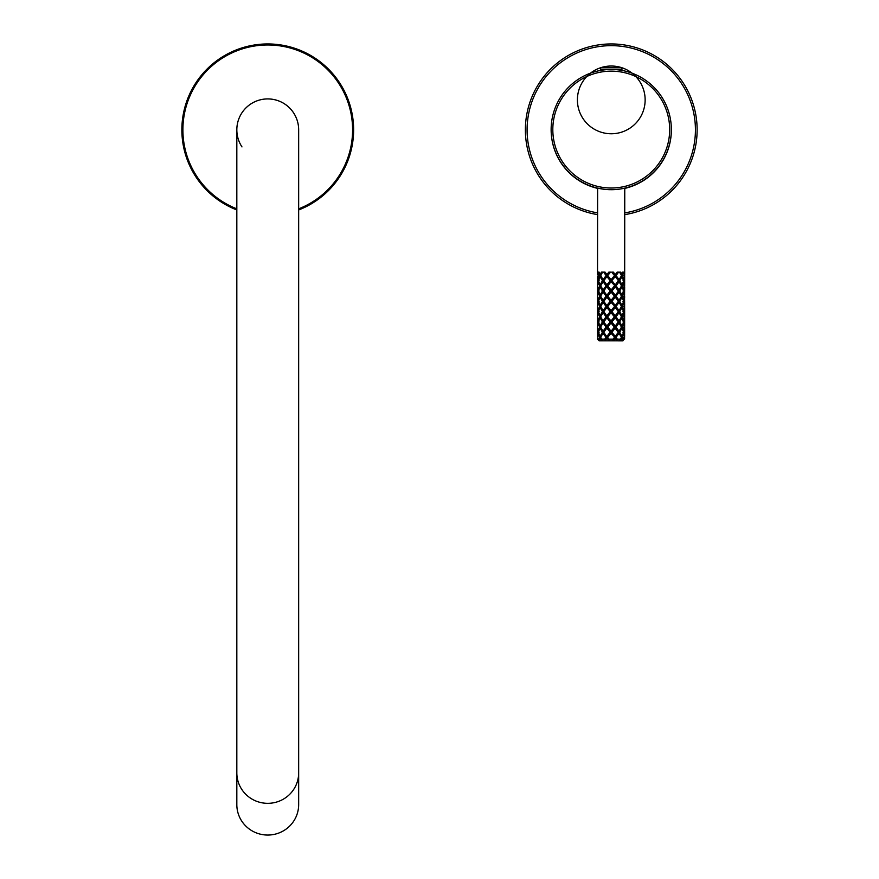 <?xml version="1.0" encoding="UTF-8"?>
<svg xmlns="http://www.w3.org/2000/svg" width="879" height="879" viewBox="0 0 879 879"><rect width="100%" height="100%" fill="white"/><g stroke="black" fill="none" stroke-linecap="round" stroke-linejoin="round"><path stroke-width="1.32" d="M353.622 129.828A85.878 85.878 0 0 1 298.662 209.949A85.878 85.878 0 0 0 267.743 43.95A85.878 85.878 0 0 0 236.825 209.949A85.878 85.878 0 0 1 181.865 129.828M236.825 129.828L236.825 129.828A30.919 30.919 0 0 1 267.743 98.909A30.919 30.919 0 0 1 298.662 129.828A30.919 30.919 0 0 0 267.743 98.909A30.919 30.919 0 0 0 236.825 129.828L236.825 772.883A30.919 30.446 180 0 0 267.743 803.329A30.919 30.446 180 0 0 298.662 772.883L298.662 129.828A30.919 30.919 0 0 0 240.505 115.215A30.919 30.919 0 0 0 241.978 146.914M298.662 772.883L298.662 804.604A30.919 30.446 180 0 1 267.743 835.05A30.919 30.446 180 0 1 236.825 804.604L236.825 772.883M624.76 188.414A60.113 60.113 0 0 0 671.292 126.609M551.221 132.795A60.113 60.113 0 0 0 597.621 188.381M624.727 214.641A85.878 85.878 0 0 0 697.135 129.828A85.878 85.878 0 0 0 611.257 43.95A85.878 85.878 0 0 0 525.378 129.828A85.878 85.878 0 0 0 597.599 214.619M600.917 316.781L599.599 316.781L598.159 312.66L598.621 312.177M598.159 312.66L597.522 316.781L598.61 321.384M599.599 316.781L598.149 320.901M602.95 323.164L603.675 321.945L602.401 321.934L600.082 317.813L600.72 317.022M600.082 317.813L598.434 321.934L600.071 326.054L602.401 321.934M603.071 322.967L600.588 327.087L603.675 332.24L607.169 327.098L606.049 327.098L603.071 322.967L603.675 321.945L602.95 320.714M600.071 326.054L600.72 326.856M606.851 328.131L603.763 332.24L607.158 337.404L611.037 332.251L603.675 321.945L611.037 331.218L611.037 332.251L610.18 332.251L606.851 328.131L611.048 321.945L610.191 321.945L606.862 317.824L607.18 316.792L606.06 316.792L603.082 312.66L603.686 311.638L602.412 311.627L600.082 315.748L600.731 316.55M603.06 331.218L606.049 327.098M602.939 333.471L603.763 332.24M606.84 336.371L610.18 332.251M611.037 333.284L611.037 332.251L611.894 332.251L615.223 336.382L614.904 337.404L611.037 333.284L607.653 337.404L609.202 340.151L606.84 338.426L607.653 337.404M614.685 339.129L614.904 337.404L616.025 337.404L617.322 339.129L616.838 340.162L615.761 339.129L612.861 340.151L614.904 337.404L611.037 332.251L614.915 327.098L616.036 327.109L619.014 331.229L618.409 332.262L619.684 332.262L622.024 328.142L621.376 327.34M614.41 337.404L613.015 339.129L609.048 339.118M612.861 340.151L613.015 339.129M615.761 339.129L615.223 338.437M616.838 340.162L614.904 337.404L619.168 331.009M616.025 337.404L619.014 333.295L611.048 322.978L611.048 321.945L602.961 310.408M619.168 333.515L611.048 321.945L611.894 321.945L615.234 326.076L618.322 321.956L614.926 316.803L619.19 310.397M621.178 337.415L622.497 337.415L623.189 339.129L622.266 340.162L622.343 339.129L619.805 340.162L621.497 337.415L619.014 333.295M620.53 339.129L617.322 339.129M621.673 339.129L621.365 337.646M622.343 339.129L622.013 338.448M622.497 337.415L623.947 333.295L623.486 332.811M623.585 337.415L624.584 337.415L623.947 333.295M624.519 338.349L623.398 340.162L624.584 337.415L624.42 339.14L623.189 339.129M624.584 337.415L624.639 315.781L624.211 311.649L622.991 311.649M623.607 316.803L624.606 316.803L623.508 312.199M621.211 306.496L622.53 306.496L623.969 310.628L624.617 306.496L624.211 311.649M623.002 301.343L624.222 301.343L624.617 306.496L623.98 302.376L622.53 306.496M619.19 302.596L618.442 301.343L619.717 301.343L622.046 305.463L621.398 306.266M622.046 305.463L623.694 301.343L622.057 297.223L619.717 301.343M619.047 302.376L616.058 306.496L619.036 310.617L621.519 306.496L618.442 301.343L615.267 297.223L611.916 301.332L615.256 305.463L614.937 306.496L618.442 301.343L614.948 296.19L616.069 296.19L619.047 300.31L618.442 301.343L619.19 300.091M622.057 297.223L621.409 296.421M619.047 300.31L621.53 296.19L619.058 292.07L616.069 296.19M615.267 297.223L611.081 292.059L607.697 296.179L611.07 300.31L611.07 301.332L618.453 291.037L614.948 296.19L611.081 291.026L611.927 291.026L615.267 295.157M619.058 292.07L618.453 291.037L619.728 291.037L622.068 286.917L621.42 286.114M618.355 291.037L615.278 286.917L611.927 291.026M602.972 292.246L607.213 285.873L606.092 285.873L603.115 281.752L600.632 285.862L607.202 296.179L614.959 285.884L611.081 281.752L611.092 280.72L610.235 280.72L606.895 284.84L611.081 290.004L611.081 291.026L607.213 285.873L615.289 276.61L614.465 275.577L611.092 279.698L611.092 280.72L614.97 275.577L612.41 272.138M615.278 286.917L614.959 285.884L616.08 285.884L619.058 290.004L618.453 291.037L619.201 289.784M611.081 290.004L614.454 285.884M607.708 285.873L611.081 281.752M603.807 291.026L607.213 285.873L603.719 280.72L606.895 284.84M610.235 280.72L606.895 276.599L603.818 280.72M600.95 275.566L599.643 275.556L598.39 272.127L599.082 272.127L600.115 274.534L601.401 272.127L602.664 272.127L600.643 275.566L603.719 280.72L607.213 275.566L606.092 275.566L603.587 272.127L605.06 272.127L606.895 274.534L608.828 272.138L610.531 272.138L607.719 275.566L611.092 279.698M606.895 276.599L607.719 275.566M603.115 279.687L606.092 275.566M602.983 281.939L603.719 280.72L602.983 279.5M599.643 275.556L598.192 279.687L598.039 272.127L597.632 274.622M614.465 275.577L611.663 272.138L613.355 272.138L615.289 274.545L614.97 275.577L617.366 272.138M619.212 281.983L614.97 275.577L616.091 275.577L618.607 272.138L617.124 272.138L615.289 274.545M616.091 275.577L619.069 279.698L621.552 275.577L619.53 272.149L620.794 272.149L622.079 274.556L623.123 272.149L623.826 272.149L622.552 275.577L624.002 279.709L623.541 280.192M623.64 275.588L624.65 275.588L624.002 279.709M624.65 275.588L624.639 285.895L623.53 290.499M624.76 188.15L624.672 274.556M597.621 188.128L597.533 274.512M600.115 274.534L600.764 275.325M603.115 281.752L603.719 280.72L602.445 280.72L600.115 284.84L598.478 280.709L600.764 275.797M602.445 280.72L600.115 276.588M600.115 284.84L600.753 285.631M606.092 285.873L603.104 289.993M611.081 292.059L611.081 291.026L610.224 291.026L606.884 286.906M606.884 295.146L610.224 291.026M606.873 297.212L603.796 301.332L607.191 306.485L611.07 301.332L610.213 301.332L606.873 297.212L607.202 296.179L606.081 296.179L603.104 292.048L600.621 296.168L603.697 301.332L607.697 296.179M614.443 296.19L611.07 300.31M611.07 302.365L607.686 306.485L611.059 310.606L611.059 311.638L614.937 306.496L611.07 302.365L611.07 301.332L611.916 301.332M615.256 305.463L618.344 301.343M619.036 310.617L618.333 311.649L615.256 307.518L614.937 306.496L616.058 306.496M622.046 307.529L619.706 311.649L622.035 315.77L623.683 311.649L621.398 306.727M619.036 312.682L616.047 316.803L619.025 320.923L619.706 319.879L621.508 316.803L618.431 311.649L619.706 311.649M622.035 315.77L621.387 316.572M623.969 312.682L622.519 316.803L623.958 320.934L623.497 321.417M621.2 316.803L622.519 316.803M624.606 316.803L623.958 320.934M622.98 321.956L624.2 321.956M624.628 326.087L624.628 317.835M623.596 327.109L624.595 327.109L623.486 331.724M624.628 328.164L624.617 336.371M622.969 332.262L624.189 332.262M624.595 327.109L623.497 322.505M621.189 327.109L622.508 327.109L623.958 322.989M622.508 327.109L623.947 331.229M619.684 332.262L622.013 336.382L623.661 332.262L622.024 328.142M622.013 336.382L621.365 337.184M619.168 323.208L621.497 327.109L619.014 331.229M618.673 322.373L619.179 320.703M619.706 324.032L618.42 321.956L619.695 321.956L622.024 326.076L621.376 326.878M619.025 322.989L616.036 327.109M615.234 328.131L611.894 332.251M618.311 332.262L615.223 336.382M611.037 331.218L614.421 327.098M611.048 322.978L607.664 327.098M606.851 326.065L610.191 321.945M606.862 317.824L603.774 321.945M603.082 312.66L600.599 316.781L603.675 321.945L607.18 316.792L611.048 320.912L611.048 321.945L614.926 316.803L616.047 316.803M603.071 320.912L606.06 316.792M602.95 312.858L603.785 311.638L607.18 316.792L611.059 311.638L611.905 311.638L615.245 315.77L618.333 311.649M602.412 311.627L600.093 307.507L600.731 306.716M600.093 307.507L598.445 311.627L600.082 315.748M600.928 306.474L599.61 306.474L598.17 302.354L598.632 301.871M598.17 302.354L597.533 306.474L598.621 311.078M598.159 310.595L599.61 306.474M599.137 311.627L597.929 311.627L597.599 307.408M597.929 311.627L597.5 315.748L597.5 307.507M599.126 321.934L597.918 321.934L597.588 317.715M597.5 317.824L597.588 326.153M597.918 321.934L597.489 326.054M600.906 327.087L599.588 327.087L598.149 322.967L598.61 322.483M598.149 322.967L597.511 327.087L598.138 331.207L599.588 327.087M606.84 338.426L605.224 340.151L607.158 337.404L606.038 337.404L603.06 333.273L603.675 332.24L602.39 332.24L600.071 328.12L600.72 327.318M600.071 328.12L598.434 332.24L600.06 336.36L602.39 332.24M609.202 340.151L602.939 331.02M600.06 336.36L600.709 337.162M603.06 333.273L600.577 337.393L602.258 340.14L600.401 339.107L599.731 339.107L599.808 340.14L597.665 339.107L598.676 340.14L597.566 338.327M605.224 340.151L604.741 339.118L601.544 339.118M604.741 339.118L606.038 337.404M607.378 339.118L606.301 339.118M624.617 338.47L622.892 340.854L599.192 340.832L597.478 339.107M623.618 306.496L624.617 306.496M624.639 305.452L624.551 297.124M624.222 301.343L624.65 297.223M623.629 296.19L624.628 296.201L623.519 300.805M624.562 295.256L623.53 291.586M621.222 296.19L622.53 296.19L623.991 292.07M622.53 296.19L623.98 300.321M622.068 286.917L623.705 291.037L621.409 295.959M619.728 291.037L622.057 295.168M619.201 292.289L614.959 285.884L618.464 280.731L615.289 276.61M618.717 281.148L621.541 285.884L619.058 290.004M619.75 282.807L618.464 280.731L619.212 279.478M619.069 281.763L616.08 285.884M611.938 280.731L615.278 284.851L614.959 285.884L607.213 275.566L609.784 272.138M615.278 284.851L618.355 280.731M619.069 279.698L618.464 280.731L619.739 280.731L622.068 284.862L621.42 285.653M622.079 274.556L621.431 275.347M621.244 275.577L622.552 275.577M599.17 280.709L597.951 280.709L597.632 276.489M597.533 276.61L597.621 284.928M597.951 280.709L597.522 284.829M600.939 285.873L599.632 285.862L598.181 289.982L597.555 285.862L598.654 281.258M599.632 285.862L598.192 281.741M603.104 292.048L603.708 291.026L602.434 291.026L600.104 286.895L600.753 286.104M600.104 286.895L598.467 291.015L600.742 295.937M619.179 312.902L602.972 289.795M602.434 291.026L600.104 295.146M603.093 300.299L606.081 296.179M615.245 315.77L614.926 316.803L603.796 301.332M610.213 301.332L606.873 305.452M619.025 320.923L618.42 321.956L611.059 312.671L611.059 311.638L610.202 311.638L606.873 307.518L607.686 306.485M611.059 310.606L614.432 306.496M615.256 307.518L611.905 311.638M622.024 326.076L623.672 321.956L621.387 317.033M622.035 317.835L619.695 321.956M615.234 326.076L618.322 321.956M615.245 317.824L611.894 321.945M611.048 320.912L614.421 316.792M611.059 312.671L607.675 316.792M606.862 315.759L610.202 311.638M606.873 307.518L603.785 311.638M603.686 311.638L607.191 306.485L606.07 306.485L603.082 310.606L603.686 311.638M606.07 306.485L603.093 302.354L603.697 301.332L602.423 301.332L600.093 297.201L600.742 296.41M603.093 302.354L600.61 306.474L603.082 310.606M602.961 302.552L603.697 301.332L602.972 300.102M600.093 297.201L598.456 301.321L600.731 306.244M600.093 305.452L602.423 301.332M600.928 296.168L599.621 296.168L598.17 300.288L598.632 300.783M599.621 296.168L598.181 292.048L598.643 291.564M598.181 292.048L597.544 296.168L598.17 300.288M599.148 301.321L597.929 301.321L597.61 297.102M597.511 297.212L597.599 305.54M597.929 301.321L597.511 305.442M599.126 332.24L597.907 332.24L597.577 328.021M597.489 328.131L597.478 336.36L597.907 332.24M600.895 337.393L599.577 337.393L598.138 333.273L598.599 332.789M598.138 333.273L597.665 339.107M598.885 339.107L599.577 337.393M600.401 339.107L600.709 337.624M600.06 338.426L599.731 339.107M624.628 296.201L624.562 297.135M623.013 291.037L624.233 291.048L624.661 286.917L624.551 295.267M624.661 286.917L623.541 281.28M624.233 291.048L624.65 295.168M621.233 285.884L622.541 285.884L624.002 281.763M622.541 285.884L623.991 290.015M621.431 275.808L623.705 280.742L622.068 284.862M622.068 276.61L619.739 280.731M623.024 280.731L624.244 280.742L624.661 284.862M624.244 280.742L624.672 276.61M623.134 272.149L622.563 272.149M623.629 285.895L624.639 285.895M599.159 291.015L597.94 291.015L597.621 286.796M597.522 286.906L597.522 295.124L597.94 291.015M617.058 189.414L615.047 189.567M614.355 189.611L613.663 189.644M612.96 189.666L612.245 189.688M611.542 189.688L610.828 189.688M610.125 189.677L609.422 189.666M608.718 189.644L608.015 189.611M607.334 189.567L605.323 189.403M604.785 189.348L597.28 188.051M611.301 69.463A60.113 60.113 0 0 1 671.358 129.631A60.113 60.113 0 0 1 611.191 189.688A60.113 60.113 0 0 1 551.133 129.521A60.113 60.113 0 0 1 611.301 69.463M615.783 69.628L614.619 69.562M608.004 69.551L606.807 69.628M602.511 70.1L602.478 69.441L602.335 70.122M620.277 70.144L620.134 69.463M621.947 69.463L600.654 69.441L600.654 67.727A33.874 33.874 -89.9 0 1 611.312 66.024L611.312 66.024A33.874 33.874 0 0 0 581.92 116.797A33.874 33.874 0 0 0 640.593 116.852A33.874 33.874 0 0 0 600.654 67.727L621.958 67.749L621.947 69.463M606.895 274.534L604.829 272.127M236.825 208.839A84.845 84.845 0 0 1 267.743 44.983A84.845 84.845 0 0 1 298.662 208.839M624.738 212.905A84.164 84.164 0 0 0 695.421 129.828A84.164 84.164 0 0 0 611.257 45.664A84.164 84.164 0 0 0 527.092 129.828A84.164 84.164 0 0 0 597.599 212.872M671.358 129.631A60.113 60.113 0 0 1 611.191 189.688A60.113 60.113 0 0 1 551.133 129.521M611.191 188.007A58.432 58.432 0 0 0 669.677 129.631A58.432 58.432 0 0 0 611.301 71.144A58.432 58.432 0 0 0 552.814 129.521A58.432 58.432 0 0 0 611.191 188.007M602.412 323.977L603.444 322.318M618.662 332.669L619.695 334.339M624.639 307.551L624.639 315.759M619.728 299.267L618.695 300.926M603.488 280.335L602.456 278.676M602.445 282.763L603.488 281.104M618.695 301.761L619.728 303.42M618.684 311.232L619.717 309.573M618.662 331.844L619.695 330.185M603.444 321.56L602.412 319.89M602.423 313.671L603.455 312.012M602.401 334.284L603.433 332.625M618.706 291.454L619.739 293.114M618.706 290.619L619.739 288.96M618.717 280.313L619.75 278.654M602.445 293.07L603.477 291.399M618.684 312.067L619.717 313.726M618.673 321.538L619.706 319.879M603.455 311.254L602.423 309.595M602.434 303.376L603.466 301.706M603.466 300.948L602.434 299.289M603.477 290.641L602.445 288.982M621.958 67.749A33.874 33.874 0 0 0 581.92 116.797A33.874 33.874 0 0 0 640.593 116.852A33.874 33.874 0 0 0 611.312 66.024M603.433 331.866L602.401 330.196"/></g></svg>
